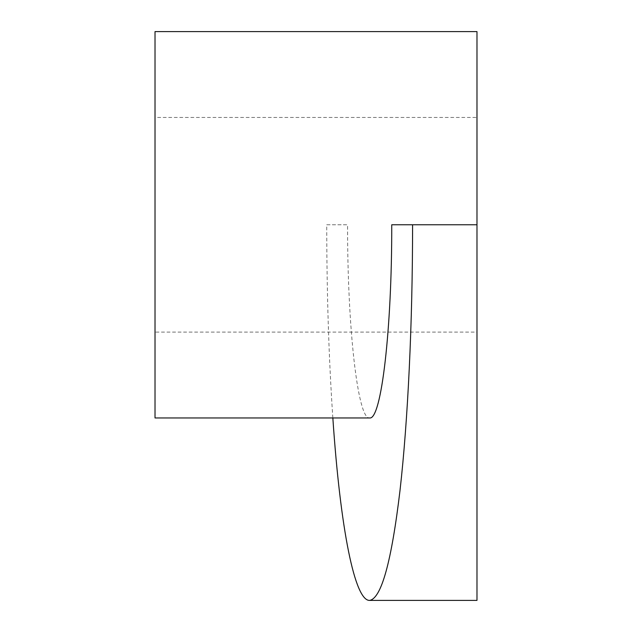 <?xml version="1.0" encoding="UTF-8"?>
<svg xmlns="http://www.w3.org/2000/svg" width="632" height="632" viewBox="0 0 632 632"><rect width="100%" height="100%" fill="white"/><g stroke="black" fill="none" stroke-linecap="round" stroke-linejoin="round"><path stroke-width="0.47" stroke-dasharray="3.16 2.37" d="M476.978 31.6L476.978 224.779L391.737 224.779M476.978 332.1L476.978 117.457L155.022 117.457L155.022 332.1L476.978 332.1L476.978 117.457M155.022 332.1L155.022 117.457M155.022 417.957L155.022 31.6M332.843 417.957C328.814 358.384 326.784 293.991 326.728 224.779L347.584 224.779C347.339 328.04 357.862 420.122 369.657 417.957M326.728 224.779L347.584 224.779M476.978 224.779L476.978 600.4"/><path stroke-width="0.95" d="M412.585 224.779L391.737 224.779C391.982 328.04 381.459 420.122 369.657 417.957L155.022 417.957L155.022 31.6L476.978 31.6L476.978 224.779L412.585 224.779C412.554 323.347 407.956 420.454 400.017 490.385C391.532 561.627 381.412 598.299 369.657 600.4C354.844 601.174 340.387 529.505 332.843 417.957M369.657 600.4L476.978 600.4L476.978 224.779"/></g></svg>
